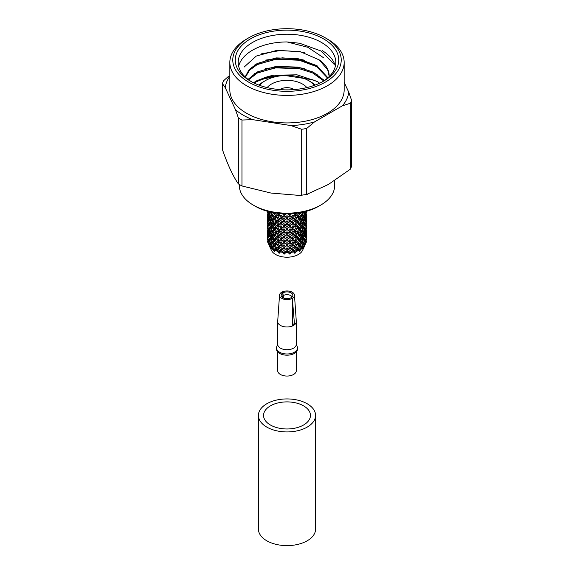 <?xml version="1.0" encoding="UTF-8"?>
<svg xmlns="http://www.w3.org/2000/svg" width="574" height="574" viewBox="0 0 574 574"><rect width="100%" height="100%" fill="white"/><g stroke="black" fill="none" stroke-linecap="round" stroke-linejoin="round"><path stroke-width="0.86" d="M303.581 425.004A23.448 13.539 180 0 1 278.024 427.939A23.448 13.539 180 0 1 263.552 415.433A23.448 13.539 180 0 1 287 401.893A23.448 13.539 180 0 1 310.448 415.433A23.448 13.539 180 0 1 303.581 425.004M315.578 415.433L315.578 529.113A28.578 16.503 180 0 1 307.212 540.787A28.578 16.503 180 0 1 276.065 544.36A28.578 16.503 180 0 1 258.422 529.113L258.422 415.433A28.578 16.503 180 0 1 287 398.93A28.578 16.503 180 0 1 315.578 415.433A28.578 16.503 180 0 1 307.212 427.099A28.578 16.503 180 0 1 276.065 430.672A28.578 16.503 180 0 1 258.422 415.433M294.469 295.108A7.476 4.312 180 0 0 289.741 291.269A7.476 4.312 180 0 0 281.748 292.209L282.889 292.869A5.862 3.387 180 0 1 289.712 292.281A5.862 3.387 180 0 1 292.783 295.847A5.862 3.387 180 0 1 291.176 297.655L292.317 298.315A7.476 4.312 180 0 0 294.469 295.108L296.299 321.39A9.306 5.374 180 0 1 296.306 321.605A9.306 5.374 180 0 1 294.534 324.762L292.317 298.315M279.531 295.108A7.476 4.312 180 0 0 283.979 299.226A7.476 4.312 180 0 0 292.252 298.351L291.111 297.691A5.862 3.387 180 0 1 285.199 298.502A5.862 3.387 180 0 1 281.217 295.847A5.862 3.387 180 0 1 282.824 292.905L281.683 292.245A7.476 4.312 180 0 0 279.531 295.108L277.701 321.39A9.306 5.374 180 0 0 277.694 321.605L277.694 344.343A9.306 5.374 0 0 0 283.441 349.308A9.306 5.374 0 0 0 293.579 348.145A9.306 5.374 0 0 0 296.306 344.343L296.306 321.605M292.417 318.197L292.905 323.822L294.534 324.762A9.306 5.374 180 0 1 292.46 325.96A9.306 5.374 180 0 1 282.774 326.398A9.306 5.374 180 0 1 277.694 321.605M282.824 292.905L283.025 297.77M277.694 343.833L276.711 346.796A10.483 6.049 0 0 0 276.517 347.937A10.483 6.049 0 0 0 282.989 353.527A10.483 6.049 0 0 0 294.412 352.214A10.483 6.049 0 0 0 297.483 347.937A10.483 6.049 0 0 0 297.289 346.796L296.306 343.833M276.517 347.937L276.517 349.136A10.483 6.049 0 0 0 287 355.184A10.483 6.049 0 0 0 297.483 349.136L297.483 347.937M296.306 351.912L296.306 370.675A9.306 5.374 180 0 1 287 376.049A9.306 5.374 180 0 1 277.694 370.675L277.694 351.912M292.252 298.351L292.46 325.96M283.427 297.963L282.889 292.869M283.226 295.632A5.166 2.985 0 0 0 281.956 297.009M292.044 297.009A5.166 2.985 0 0 0 288.514 294.814A5.166 2.985 0 0 0 283.47 295.488M299.721 214.167L298.631 215.846L297.483 215.107L298.631 213.456L299.721 214.167L299.721 212.76L302.154 212.76L303.007 213.32L301.551 214.195L303.029 215.515L304.629 214.482L303.962 213.973L301.551 214.195L303.007 216.305L303.782 216.85L303.029 215.515L305.21 217.948L304.629 219.864L303.029 220.89L304.45 222.475M297.188 217.883L295.983 219.469L294.735 218.608L295.983 217.08L297.188 217.883L297.569 216.491L299.721 218.142L300.991 217.367L299.98 216.714L297.569 216.491L298.631 218.838L299.721 219.548L299.721 218.142L301.551 219.591L303.007 218.716L302.154 218.142L299.721 218.142L300.991 220.373L301.931 220.983L301.551 219.591L305.21 223.343L304.105 222.088L306.279 221.449L306.545 221.858L306.545 219.469L306.279 221.449M294.412 221.392L293.113 222.863L291.786 221.88L293.113 220.459L294.412 221.392L295.165 220.05L295.983 222.475L297.188 223.279L297.569 221.887L298.631 221.241L295.165 220.05L297.569 221.887L298.631 224.219L299.721 224.922L299.721 223.516L300.991 222.755L299.98 222.109L297.569 221.887L299.721 223.516L300.991 225.754L301.931 226.371L301.551 224.986L303.007 224.09L302.154 223.516L299.721 223.516L303.782 227.613L303.029 226.271L304.629 225.259L303.962 224.764L301.551 224.986L305.21 228.725L304.105 227.469L306.279 226.83L306.545 227.247L306.545 224.843L306.279 226.83M291.449 224.613L290.092 225.955L288.722 224.864L290.092 223.58L291.449 224.613L292.561 223.365L295.165 225.424L295.983 224.85L292.561 223.365L293.113 225.84L294.412 226.766L295.165 225.424L297.569 227.282L298.631 226.622L295.165 225.424L295.983 227.856L297.188 228.674L297.569 227.282L299.721 228.897L300.991 228.151L299.98 227.498L297.569 227.282L298.631 229.607L299.721 230.303L299.721 228.897L301.551 230.368L303.007 229.471L302.154 228.897L299.721 228.897L300.991 231.135L301.931 231.752L301.551 230.368L303.029 231.666L304.629 230.648L303.962 230.145L301.551 230.368L303.007 232.477L303.782 233.001L303.029 231.666L304.485 233.274M288.378 227.569L287 228.804L285.622 227.569L287 226.4L288.378 227.569L289.813 226.429L292.561 228.753L293.113 228.244L292.561 228.753L295.165 230.805L295.983 230.246L292.561 228.753L293.113 231.229L294.412 232.147L295.165 230.805L297.569 232.664L298.631 231.996L295.165 230.805L295.983 233.238L297.188 234.056L297.569 232.664L299.721 234.292L300.991 233.539L299.98 232.879L297.569 232.664L298.631 235.003L299.721 235.699L299.721 234.292L301.551 235.742L303.007 234.852L302.154 234.292L299.721 234.292L300.991 236.517L301.931 237.134L301.551 235.742L303.029 237.055L304.629 236.029L303.962 235.519L301.551 235.742L303.007 237.858L303.782 238.397L303.029 237.055L304.45 238.612M285.278 230.26L283.908 231.351L282.552 230.009L283.908 228.961L285.278 230.26L287 229.263L289.813 231.81L290.092 231.351L287 229.263L287 231.788L288.378 232.951L289.813 231.81L292.561 234.135L293.113 233.618L292.561 234.135L295.165 236.201L295.983 235.641L292.561 234.135L293.113 236.624L294.412 237.543L295.165 236.201L297.569 238.038L298.631 237.378L295.165 236.201L295.983 238.612L297.188 239.43L297.569 238.038L299.721 239.688L300.991 238.92L299.98 238.26L297.569 238.038L298.631 240.384L299.721 241.094L299.721 239.688L301.551 241.123L303.007 240.248L302.154 239.688L299.721 239.688L300.991 241.905L301.931 242.515L301.551 241.123L303.029 242.436L304.629 241.403L303.962 240.901L301.551 241.123L303.007 243.233L303.782 243.778L303.029 242.436L305.038 244.675L303.474 247.487L304.342 245.256A19.789 11.423 180 0 0 304.902 244.624L305.038 244.675M282.214 232.642L280.887 233.618L279.588 232.147L280.887 231.229L282.214 232.642L284.187 231.81L287 234.178L284.187 231.81L283.908 234.343L285.278 235.641L287 234.644L289.813 237.206L290.092 236.746L287 234.644L287 237.184L288.378 238.346L289.813 237.206L292.561 239.516L293.113 238.999L292.561 239.516L295.165 241.597L295.983 241.023L292.561 239.516L293.113 242.006L294.412 242.931L295.165 241.597L297.569 243.419L298.631 242.773L297.483 242.027L295.165 241.597L295.983 244.007L297.188 244.811L297.569 243.419L299.721 245.069L300.991 244.294L299.98 243.641L297.569 243.419L298.631 245.758L299.721 246.476L299.721 245.069L301.551 246.519L303.007 245.636L302.154 245.069L299.721 245.069L300.991 247.301L301.874 247.681L301.551 246.519L303.029 247.817L303.474 247.487M279.265 234.773L278.017 235.641L276.812 234.056L278.017 233.238L279.265 234.773L281.439 234.135L284.187 237.206L281.439 234.135L280.887 236.624L282.214 238.031L284.187 237.206L287 239.559L284.187 237.206L283.908 239.717L285.278 241.015L287 240.025L289.813 242.601L290.092 242.128L287 240.025L287 242.565L288.378 243.735L289.813 242.601L292.561 244.897L293.113 244.395L292.561 244.897L295.165 246.978L295.983 246.397L292.561 244.897L293.113 247.387L294.412 248.312L295.165 246.978L297.569 248.815L298.631 248.169L295.165 246.978L296.528 249.769L297.253 249.984L297.569 248.815L299.721 250.443L300.073 250.185L299.599 249.001L300.546 248.076A19.789 11.423 180 0 0 301.422 247.573M276.517 236.639L275.369 237.378L274.279 235.699L275.369 235.003L276.517 236.639L278.835 236.201L278.017 238.612L279.265 240.154L281.439 239.516L280.887 238.999L284.187 242.601L281.439 239.516L280.887 242.006L282.214 243.426L284.187 242.601L287 244.954L284.187 242.601L283.908 245.112L285.278 246.397L287 245.399L289.813 247.982L290.092 247.502L287 245.399L287 247.939L288.378 249.116L289.813 247.982L292.561 250.286L293.113 249.79L292.561 250.286L295.165 252.352L294.383 250.824L295.431 250.085A19.789 11.423 180 0 0 296.528 249.769M274.02 238.26L273.009 238.92L272.069 237.134L273.009 236.517L274.02 238.26L276.431 238.038L275.369 240.384L276.517 242.027L278.835 241.597L276.812 239.43L276.431 238.038L275.369 237.378M271.846 239.688L270.993 240.248L270.218 238.397L270.993 237.858L271.846 239.688L274.279 239.688L273.009 241.905L274.02 243.641L276.431 243.419L274.279 241.094L274.279 239.688L273.009 238.92M268.991 244.919L270.677 248.112L271.294 248.807L270.849 248.04L271.574 247.825L273.812 250.809L274.774 251.362L274.279 250.68L275.793 250.257L278.44 252.424L278.239 252.818L279.445 253.177L278.964 252.582L281.109 251.821L283.857 253.493L283.52 253.938L284.855 254.06L284.431 253.55L287 252.359L289.569 253.55L289.145 254.06L290.48 253.938L290.143 253.493L292.891 251.821L295.036 252.582L294.555 253.177L295.761 252.818L295.56 252.424L298.207 250.257L299.721 250.68L299.226 251.362L302.426 247.825L303.151 248.04L302.706 248.807L305.009 244.919M305.138 244.804L302.57 250.314A16.122 9.306 180 0 1 287 257.202A16.122 9.306 180 0 1 271.43 250.314L268.862 244.804M270.038 240.901L269.371 241.403L268.79 239.48L269.371 239.014L270.038 240.901L272.449 241.123L270.993 243.233L271.846 245.069L274.279 245.069L273.009 244.294L272.069 242.515L272.449 241.123L270.993 240.248M299.757 212.789L301.551 214.195L301.931 215.587L300.991 217.367M299.98 216.714L300.991 214.977L301.931 215.587M293.113 225.84L291.786 227.261L289.813 226.429L290.092 228.961L291.449 230.009L292.561 228.753L289.813 231.81L290.092 234.343L291.449 235.39L292.561 234.135L289.813 237.206L290.092 239.717L291.449 240.771L292.561 239.516L289.813 242.601L290.092 245.112L291.449 246.146L292.561 244.897L289.813 247.982L290.092 250.508L291.628 251.34L292.561 250.286L292.891 251.821M291.786 227.261L293.113 228.244L294.412 226.766M292.216 229.141L292.704 228.581M281.82 234.565L280.887 233.618L281.439 234.135L278.835 236.201L278.017 235.641M281.289 239.329L278.835 241.597L278.017 244.007L279.265 245.536L281.439 244.897L280.887 244.395L283.908 247.502L281.439 244.897L280.887 247.387L282.214 248.807L284.187 247.982L287 250.35L284.187 247.982L283.908 250.508L284.51 251.089L285.551 251.634L287 250.795L289.813 253.356L288.449 251.634L289.49 251.089A19.789 11.423 180 0 0 290.702 250.974M280.887 236.624L279.588 237.543L278.835 236.201L270.971 242.436L269.371 244.409L269.658 245.256L270.426 246.332L272.449 246.519L270.993 245.636L270.218 243.778L270.971 242.436L269.371 241.403M279.588 237.543L280.887 238.999L282.214 238.031M268.654 242.006L268.18 242.458L267.8 240.484L268.18 240.047L268.654 242.006L270.971 242.436L269.629 243.921M270.584 247.738L268.962 244.675L269.895 243.62L268.065 243.082L268.74 244.309M306.753 211.21L306.789 212L306.789 211.196M306.681 212.071L306.545 212.889M303.962 213.973L304.629 212.086L305.21 212.559L304.105 211.304M302.383 212.287L302.154 212.76M303.56 212.028L303.007 213.32M298.631 218.838L297.483 220.488M299.721 219.548L298.631 221.241M295.983 222.475L294.735 224.004M297.188 223.279L295.983 224.85M293.113 231.229L291.786 232.642L289.813 231.81L281.439 239.516L281.82 239.946M291.786 232.642L293.113 233.618L294.412 232.147M292.18 234.565L292.718 233.948M290.092 228.961L288.722 230.26M291.449 230.009L290.092 231.351M287 231.788L285.622 232.951M288.378 232.951L287 234.178M283.908 234.343L282.552 235.39M285.278 235.641L283.908 236.746M281.31 244.732L278.835 246.978L276.812 244.811L276.431 243.419L275.369 245.758L276.517 247.408L278.835 246.978L278.017 249.403L279.617 250.824L278.605 252.151L276.747 249.984L277.472 249.769A19.789 11.423 180 0 0 278.569 250.085M280.887 242.006L279.588 242.931L278.835 241.597L274.279 245.069L273.009 247.301L273.454 248.076L274.401 249.001L276.431 248.815L274.279 246.476L274.279 245.069L271.574 247.825M279.588 242.931L280.887 244.395L282.214 243.426M278.017 238.612L276.812 239.43M279.265 240.154L278.017 241.023M275.369 240.384L274.279 241.094M276.517 242.027L275.369 242.773M273.009 241.905L272.069 242.515M274.02 243.641L273.009 244.294M273.87 250.443L272.126 247.681L272.449 246.519L270.792 248.061M267.563 241.891A19.789 11.423 180 0 1 267.369 241.188L268.065 243.082M270.993 243.233L270.218 243.778M271.846 245.069L270.993 245.636M272.126 247.681L272.578 247.573A19.789 11.423 180 0 0 273.454 248.076M274.401 249.001L273.927 250.185M305.21 212.559L304.629 214.482M295.983 217.08L295.165 214.669L297.483 215.107M296.629 213.263L295.165 214.669L297.569 216.491L298.631 215.846M303.007 216.305L302.154 218.142M303.782 216.85L303.007 218.716M293.113 220.459L292.561 217.969L295.165 220.05L295.983 219.469M292.69 217.811L294.735 218.608M300.991 220.373L299.98 222.109M301.931 220.983L300.991 222.755M290.092 223.58L289.813 221.055L291.786 221.88M293.766 213.564L295.165 214.669L294.412 216.011L293.113 215.078L291.786 216.498L293.113 217.474L289.813 221.055L292.561 223.365L293.113 222.863L290.092 225.955M292.295 223.666L292.675 223.221M298.631 224.219L297.483 225.862M299.721 224.922L298.631 226.622M287 226.4L287 223.867L288.722 224.864M294.412 216.011L291.449 219.225L290.092 218.185L288.722 219.476L290.092 220.574L287 223.867L289.813 226.429L287 228.804M295.983 227.856L294.735 229.392M297.188 228.674L295.983 230.246M283.908 228.961L284.187 226.429L285.622 227.569M287 221.019L287 218.479L289.813 221.055L288.378 222.195L287 221.019L285.622 222.195L287 223.867L284.187 226.429L287 229.263L284.187 231.81L283.908 231.351M280.887 231.229L281.439 228.753L281.784 229.141M283.908 223.58L284.187 221.055L287 223.867L285.278 224.864L283.908 223.58L282.552 224.613L284.187 226.429L281.439 228.753L282.552 230.009M280.887 225.84L281.439 223.365L284.187 226.429L282.214 227.261L280.887 225.84L279.588 226.766L284.187 231.81L281.282 233.948M290.092 234.343L288.722 235.641M291.449 235.39L290.092 236.746M278.017 233.238L278.835 230.805L279.588 232.147M287 237.184L285.622 238.346M288.378 238.346L287 239.559M275.369 235.003L276.431 232.664L276.812 234.056M283.908 239.717L282.552 240.771M285.278 241.015L283.908 242.128M273.009 236.517L274.279 234.292L274.279 235.699M270.993 237.858L272.449 235.742L272.069 237.134M278.017 244.007L276.812 244.811M279.265 245.536L278.017 246.397M269.371 239.014L270.971 237.055L270.218 238.397M275.369 245.758L274.279 246.476M276.517 247.408L275.369 248.169M268.79 239.48L270.971 237.055L268.654 236.624L268.18 237.062L267.8 235.103L268.18 234.673L268.654 236.624M268.962 244.675L269.098 244.624A19.789 11.423 180 0 0 269.658 245.256M270.426 246.332L270.526 247.487M306.71 212.488L305.741 213.047M306.738 211.598L304.765 212.423M305.346 215.078L305.82 213.126L306.2 213.564L305.82 215.53L305.346 215.078L303.029 215.515L305.21 217.948M304.629 217.481L303.962 219.368L301.551 219.591L303.782 222.231L303.029 220.89L305.346 220.452L305.82 220.911L306.2 218.938L305.82 218.5L305.346 220.452M303.962 219.368L304.629 219.864M303.007 221.686L302.154 223.516M303.782 222.231L303.007 224.09M300.991 225.754L299.98 227.498M301.931 226.371L300.991 228.151M298.631 229.607L297.483 231.243M299.721 230.303L298.631 231.996M295.983 233.238L294.735 234.773M297.188 234.056L295.983 235.641M293.113 236.624L291.786 238.031L289.813 237.206L281.439 244.897L281.784 245.285M291.786 238.031L293.113 238.999L294.412 237.543M292.18 239.946L292.711 239.329M290.092 239.717L288.722 241.015M291.449 240.771L290.092 242.128M287 242.565L285.622 243.735M288.378 243.735L287 244.954M283.908 245.112L282.552 246.146M285.278 246.397L283.908 247.502M281.325 250.149L284.187 253.356L282.372 251.34L283.298 250.974A19.789 11.423 180 0 0 284.51 251.089M280.887 247.387L279.588 248.312L278.835 246.978L276.431 248.815L275.793 250.257M279.588 248.312L280.887 249.79L282.214 248.807M279.617 250.824L281.439 250.286L281.109 251.821M276.747 249.984L276.431 248.815L274.135 250.723M306.279 216.054L306.545 214.088L306.545 216.463L306.279 216.054L304.105 216.692M304.629 222.863L303.962 224.764M305.21 223.343L304.629 225.259M303.007 227.082L302.154 228.897M303.782 227.613L303.007 229.471M300.991 231.135L299.98 232.879M301.931 231.752L300.991 233.539M298.631 235.003L297.483 236.639M299.721 235.699L298.631 237.378M295.983 238.612L294.735 240.154M297.188 239.43L295.983 241.023M293.113 242.006L291.786 243.426L289.813 242.601L278.742 252.653M291.786 243.426L293.113 244.395L294.412 242.931M292.216 245.285L292.69 244.732M290.092 245.112L288.722 246.397M291.449 246.146L290.092 247.502M287 247.939L285.622 249.116M288.378 249.116L287 250.35M285.551 251.634L284.108 253.184M282.372 251.34L281.705 250.587M283.857 253.493L284.855 254.06M268.259 239.975L267.563 239.573M306.738 216.972L306.789 214.97L306.738 216.972L304.765 217.797M305.346 225.833L305.82 223.896L306.2 224.319L305.82 226.285L305.346 225.833L303.029 226.271L304.485 227.9M304.629 228.244L303.962 230.145M305.21 228.725L304.629 230.648M303.007 232.477L302.154 234.292M303.782 233.001L303.007 234.852M300.991 236.517L299.98 238.26M301.931 237.134L300.991 238.92M298.631 240.384L297.483 242.027M299.721 241.094L298.631 242.773M295.983 244.007L294.735 245.536M297.188 244.811L295.983 246.397M293.113 247.387L291.786 248.807L289.813 247.982L287 250.795L287 252.359M291.786 248.807L293.113 249.79L294.412 248.312M292.295 250.587L289.813 253.356L290.48 253.938M291.628 251.34L289.892 253.184M288.449 251.634L287 250.795L284.152 253.665M267.319 233.604L267.455 234.429M267.262 238.519L267.211 236.517L267.262 238.519L269.235 239.351M268.266 234.587L267.29 234.02M306.681 217.453L305.748 218.436M306.71 217.883L306.545 218.285M306.738 222.353L306.789 220.366L306.738 222.353L304.765 223.178M305.346 231.229L305.82 229.291L306.2 229.715L305.82 231.666L305.346 231.229L303.029 231.666L304.629 233.625L304.105 232.843L306.279 232.205L306.545 232.628L306.545 230.224L306.279 232.205M304.629 233.625L303.962 235.519M305.21 234.099L304.629 236.029M303.007 237.858L302.154 239.688M303.782 238.397L303.007 240.248M300.991 241.905L299.98 243.641M301.931 242.515L300.991 244.294M298.631 245.758L297.483 247.408M299.721 246.476L298.631 248.169M297.253 249.984L295.395 252.151M294.383 250.824L292.675 250.149M295.036 252.582L295.761 252.818M267.319 228.215L267.455 229.055M267.262 233.137L267.211 231.143L267.262 233.137L269.235 233.97M267.455 235.613L267.455 238.002L267.455 235.613M269.895 238.224L267.721 237.586M268.266 229.205L267.29 228.639M306.681 222.834L305.741 223.824M306.71 223.264L306.545 223.673M306.738 227.749L306.789 225.761L306.738 227.749L304.765 228.574M305.346 236.624L305.82 234.673L306.2 235.103L305.82 237.062L305.346 236.624L303.029 237.055L304.629 239.014L304.105 238.224L306.279 237.586L306.545 238.002L306.545 235.613L306.279 237.586M304.629 239.014L303.962 240.901M305.21 239.48L304.629 241.403M303.007 243.233L302.154 245.069M303.782 243.778L303.007 245.636M301.874 247.681L300.073 250.185M299.599 249.001L297.569 248.815L298.207 250.257M299.721 250.68L300.188 250.809M267.319 222.834L267.455 223.673M267.262 227.749L267.211 225.761L267.262 227.749L269.235 228.574M267.455 230.224L267.455 232.628L267.455 230.224M273.009 247.301L272.578 247.573M282.214 227.261L280.887 228.244L281.439 228.753L272.449 235.742L270.038 235.519L269.371 233.625L268.79 234.099L269.895 232.843L267.721 232.205M268.259 223.824L267.29 223.264M306.681 228.215L305.734 229.205M306.71 228.639L306.545 229.055M306.738 233.137L306.789 231.143L306.738 233.137L304.765 233.97M305.346 242.006L305.82 240.047L306.2 240.484L305.82 242.458L305.346 242.006L303.029 242.436L304.902 244.624M303.574 246.332L301.551 246.519L302.426 247.825M267.319 217.453L267.455 218.285M267.262 222.353L267.211 220.366L267.262 222.353L269.235 223.178M267.455 224.843L267.455 227.247L267.455 224.843M268.18 229.291L267.8 229.715L268.18 231.666L268.654 231.229L268.18 229.291M268.79 234.099L269.371 236.029L270.971 237.055L272.449 235.742L270.993 234.852L270.218 233.001L270.993 232.477L271.846 234.292L270.993 234.852M270.038 235.519L269.371 236.029M278.017 249.403L277.472 249.769M269.371 233.625L270.971 231.666L269.515 233.274M270.993 232.477L272.449 230.368L270.971 231.666L268.654 231.229M290.092 218.185L289.813 215.673L278.835 225.424L276.517 225.862L275.369 224.219L274.279 224.922L276.431 227.282L276.812 228.674L278.017 227.856L278.835 225.424L276.431 227.282L274.02 227.498L273.009 225.754L272.069 226.371L273.009 228.151L274.279 228.897L274.279 230.303L275.369 229.607L276.431 227.282L274.279 228.897L271.846 228.897L270.993 227.082L270.218 227.613L270.993 229.471L272.449 230.368L272.069 231.752L273.009 231.135L274.279 228.897L272.449 230.368L270.038 230.145L269.371 228.244L268.79 228.725L269.895 227.469L267.721 226.83M268.252 218.436L267.29 217.883M306.681 233.604L305.734 234.587M306.71 234.02L306.545 234.429M306.738 238.519L306.789 236.517L306.738 238.519L304.765 239.351M306.437 241.891L306.631 241.188A19.789 11.423 180 0 1 306.437 241.891L305.935 243.082L304.105 243.62M305.26 244.309L305.935 243.082M267.319 212.071L267.455 212.889M267.262 216.972L267.211 214.97L267.262 216.972L269.235 217.797M267.455 219.469L267.455 221.858L267.455 219.469M268.18 223.896L267.8 224.319L268.18 226.285L268.654 225.833L268.18 223.896M268.79 228.725L269.371 230.648L270.971 231.666L270.218 233.001M270.038 230.145L269.371 230.648M283.908 250.508L283.298 250.974M272.069 231.752L273.009 233.539L274.279 234.292L271.846 234.292M269.371 228.244L270.971 226.271L269.515 227.9M270.993 227.082L272.449 224.986L270.971 226.271L268.654 225.833M273.009 225.754L274.279 223.516L272.449 224.986L270.038 224.764L269.371 222.863L268.79 223.343L269.895 222.088L267.721 221.449M268.259 213.047L267.29 212.488M306.437 239.573L305.741 239.975M267.247 211.21L267.211 212L267.211 211.196M267.455 214.088L267.455 216.463L267.455 214.088M268.18 218.5L267.8 218.938L268.18 220.911L268.654 220.452L268.18 218.5M268.79 223.343L269.371 225.259L270.971 226.271L270.218 227.613M270.038 224.764L269.371 225.259M271.846 228.897L270.993 229.471M273.009 231.135L274.02 232.879L273.009 233.539M290.092 250.508L289.49 251.089M274.279 230.303L276.431 232.664L274.02 232.879M269.371 222.863L270.971 220.89L269.55 222.475M280.234 213.564L278.835 214.669L276.517 215.107L275.369 213.456L274.279 214.167L276.431 216.491L276.812 217.883L278.017 217.08L278.835 214.669L276.431 216.491L274.02 216.714L273.009 214.977L272.069 215.587L273.009 217.367L274.279 218.142L274.279 219.548L275.369 218.838L276.431 216.491L274.279 218.142L271.846 218.142L270.993 216.305L270.218 216.85L270.993 218.716L272.449 219.591L272.069 220.983L273.009 220.373L274.279 218.142L272.449 219.591L270.038 219.368L269.371 217.481L268.79 217.948L269.371 219.864L270.971 220.89L270.218 222.231L272.449 219.591L270.971 220.89L268.654 220.452M269.371 217.481L270.971 215.515L269.629 216.994L269.895 216.692L267.721 216.054M269.235 212.423L267.262 211.598M268.18 213.126L267.8 213.564L268.18 215.53L268.654 215.078L268.18 213.126M270.038 219.368L269.371 219.864M270.218 222.231L270.993 224.09L272.449 224.986L272.069 226.371M270.993 221.686L271.846 223.516L270.993 224.09M274.02 227.498L273.009 228.151M275.369 229.607L276.517 231.243L275.369 231.996M295.983 249.403L295.431 250.085M276.812 228.674L278.835 230.805L276.517 231.243M275.369 224.219L276.431 221.887L274.279 223.516L271.846 223.516M269.895 216.692L268.79 217.948M270.993 216.305L272.449 214.195L270.971 215.515L268.654 215.078M274.243 212.789L272.449 214.195L270.038 213.973L269.371 212.086L268.79 212.559L269.371 214.482L270.971 215.515L270.218 216.85M270.038 213.973L269.371 214.482M271.846 218.142L270.993 218.716M272.069 220.983L273.009 222.755L274.279 223.516L274.279 224.922M273.009 220.373L274.02 222.109L273.009 222.755M276.517 225.862L275.369 226.622M278.017 227.856L279.265 229.392L278.017 230.246M300.991 247.301L300.546 248.076M281.296 228.581L279.265 229.392M274.279 219.548L276.431 221.887L276.812 223.279L278.017 222.475L278.835 220.05L276.431 221.887L274.02 222.109M269.895 211.304L268.79 212.559M270.44 212.028L270.993 213.32L272.449 214.195L272.069 215.587M271.617 212.287L271.846 212.76L270.993 213.32M274.02 216.714L273.009 217.367M275.369 218.838L276.517 220.488L275.369 221.241M276.812 223.279L279.588 226.766M278.017 222.475L279.265 224.004L278.017 224.85M304.629 244.409L304.342 245.256M291.585 213.729L288.378 216.814L287 215.637L285.622 216.814L287 218.479L285.278 219.476L283.908 218.185L282.552 219.225L284.187 221.055L282.214 221.88L280.887 220.459L279.588 221.392L281.439 223.365L279.265 224.004M280.887 220.459L281.439 217.969L278.835 220.05L276.517 220.488M274.279 214.167L274.279 212.76L271.846 212.76M276.517 215.107L275.369 215.846M276.812 217.883L279.588 221.392M278.017 217.08L279.265 218.608L278.017 219.469M282.214 221.88L280.887 222.863L281.705 223.666M285.278 224.864L283.908 225.955M281.325 223.221L282.552 224.613M283.908 218.185L284.187 215.673L281.439 217.969L279.265 218.608M277.371 213.263L281.784 218.357M278.957 213.442L278.017 214.095M286.189 213.858L284.187 215.673L282.214 216.498L280.887 215.078L279.588 216.011M282.214 216.498L280.887 217.474L282.552 219.225M285.278 219.476L283.908 220.574M288.378 222.195L287 223.422M281.31 217.811L285.622 222.195M282.681 213.743L285.622 216.814M285.005 213.837L285.278 214.095L283.908 215.2M288.378 216.814L287 218.027M291.449 219.225L290.092 220.574M288.995 213.837L288.722 214.095L290.092 215.2L289.813 215.673L292.561 217.969L292.216 218.357M282.415 213.729L287 218.479L288.722 219.476M285.687 213.851L285.278 214.095M291.319 213.743L290.092 215.2M295.043 213.442L295.983 214.095M334.635 180.803L334.635 185.66A47.635 27.502 180 0 1 320.679 205.112A47.635 27.502 180 0 1 253.321 205.112A47.635 27.502 180 0 1 239.365 185.66L239.365 184.491M320.679 205.112L318.613 206.303A44.7 25.808 180 0 1 255.387 206.303L253.321 205.112M259.584 85.339A30.487 17.6 180 0 1 265.446 80.59A30.487 17.6 180 0 1 308.554 80.59L310.627 81.788A33.414 19.294 180 0 1 315.176 85.06M258.824 85.06A33.414 19.294 180 0 1 263.373 81.788L265.446 80.59M310.627 81.788L308.554 80.59A30.487 17.6 180 0 1 314.416 85.339M306.86 87.592A21.984 12.693 0 0 0 287 80.346A21.984 12.693 0 0 0 267.14 87.592A21.984 12.693 0 0 1 285.637 80.367A21.984 12.693 0 0 1 305.533 86.215A21.984 12.693 0 0 1 306.86 87.592M287.811 213.858L289.813 215.673L291.786 216.498M288.313 213.851L288.722 214.095M290.143 253.493L289.145 254.06M284.431 253.55L283.52 253.938M278.964 252.582L278.239 252.818M274.279 250.68L273.812 250.809M294.146 89.594A9.306 5.374 0 0 0 279.854 89.594M225.266 87.686L222.368 83.488L222.368 149.412C227.713 164.781 233.051 176.275 238.375 183.895L238.375 117.971L235.476 109.691L225.266 87.686A61.856 35.71 180 0 1 229.837 76.277M222.368 83.488L223.681 80.654L228.509 76.335M344.163 82.312L348.734 92.17L351.632 100.45L351.632 166.374L350.319 169.201L350.319 103.277L342.405 105.803L314.502 121.918L306.595 128.526L306.595 194.45L328.457 184.426L350.319 169.201M252.768 119.672L241.963 120.045L241.963 185.969L270.928 193.043L299.951 195.461L301.687 195.203L301.687 129.279L290.889 125.57L252.768 119.672A61.856 35.71 180 0 1 235.476 109.691M314.502 121.918A61.856 35.71 180 0 1 290.889 125.57M348.734 92.17A61.856 35.71 180 0 1 342.405 105.803M325.343 37.87L327.417 39.068A57.163 32.998 180 0 1 344.163 62.401L344.163 89.924A57.163 32.998 180 0 1 308.877 120.418A57.163 32.998 180 0 1 246.583 113.265A57.163 32.998 180 0 1 229.837 89.924L229.837 62.401A57.163 32.998 180 0 1 246.583 39.068L248.657 37.87A54.229 31.312 180 0 1 325.343 37.87A54.229 31.312 180 0 1 325.343 82.147A54.229 31.312 180 0 1 248.657 82.147A54.229 31.312 180 0 1 248.657 37.87L246.583 39.068M344.163 62.401A57.163 32.998 180 0 1 287 95.406A57.163 32.998 180 0 1 229.837 62.401M250.415 38.889A51.739 29.87 180 0 1 323.585 38.889A51.739 29.87 180 0 1 323.585 81.128A51.739 29.87 180 0 1 250.415 81.128A51.739 29.87 180 0 1 250.415 38.889M306.595 194.45L301.687 195.203M241.963 185.969L238.375 183.895M238.375 117.971L241.963 120.045M301.687 129.279L306.595 128.526M350.319 103.277L351.632 100.45M238.655 66.261A48.804 28.176 0 0 1 252.488 50.196A48.804 28.176 0 0 1 287.022 41.945L299.635 43.244L321.232 51.072L333.946 64.152M251.484 81.73A48.804 28.176 180 0 1 238.196 62.401A48.804 28.176 180 0 1 252.488 42.476A48.804 28.176 180 0 1 305.677 36.37A48.804 28.176 180 0 1 335.804 62.401A48.804 28.176 180 0 1 322.516 81.73M335.345 66.261A48.804 28.176 0 0 0 322.279 50.648M261.392 53.856L280.177 50.519L299.635 51.739L304.787 52.858M265.36 60.134L282.451 57.852L299.635 59.158L304.866 60.292M254.461 65.106L275.771 59.366L299.635 60.234L317.178 65.852M265.36 68.629L282.451 66.347L299.635 67.653L304.866 68.794M254.461 73.601L275.771 67.861L299.635 68.737L317.178 74.347M256.191 81.752L268.015 77.11L282.422 75.101L312.6 79.757A48.804 28.176 180 0 1 319.022 82.484M253.973 83A48.804 28.176 180 0 1 254.942 82.505M255.021 82.462A48.804 28.176 180 0 1 274.637 76.486L260.287 79.714M253.486 82.764L257.202 80.475L273.698 75.216A42.139 24.33 0 0 0 257.202 81.099A42.139 24.33 0 0 0 254.131 83.079M329.096 76.665A42.139 24.33 0 0 0 329.139 75.567A42.139 24.33 0 0 0 319.288 59.933L327.704 69.856L329.132 76.019M245.392 77.131L249.568 70.236L257.202 64.611L276.094 59.022L297.906 59.732L316.611 66.62L327.575 78.064M248.614 79.8L257.202 73.106L276.094 67.524L297.906 68.227L312.701 72.977L323.765 80.934M245.155 76.909L249.188 69.511L257.202 63.484L276.094 57.895L297.906 58.605L316.798 65.608L327.926 77.755M248.047 79.377L257.202 71.98L276.094 66.39L297.906 67.101L313.225 72.102L324.389 80.511M273.698 75.216L297.045 74.828L317.566 81.594M287.022 41.945L307.886 47.305L323.341 57.601M319.288 59.933L300.224 51.653L277.034 50.34L256.291 56.065L244.108 67.093M307.599 194.285L299.951 195.461M257.202 81.099L256.169 81.702"/></g></svg>
